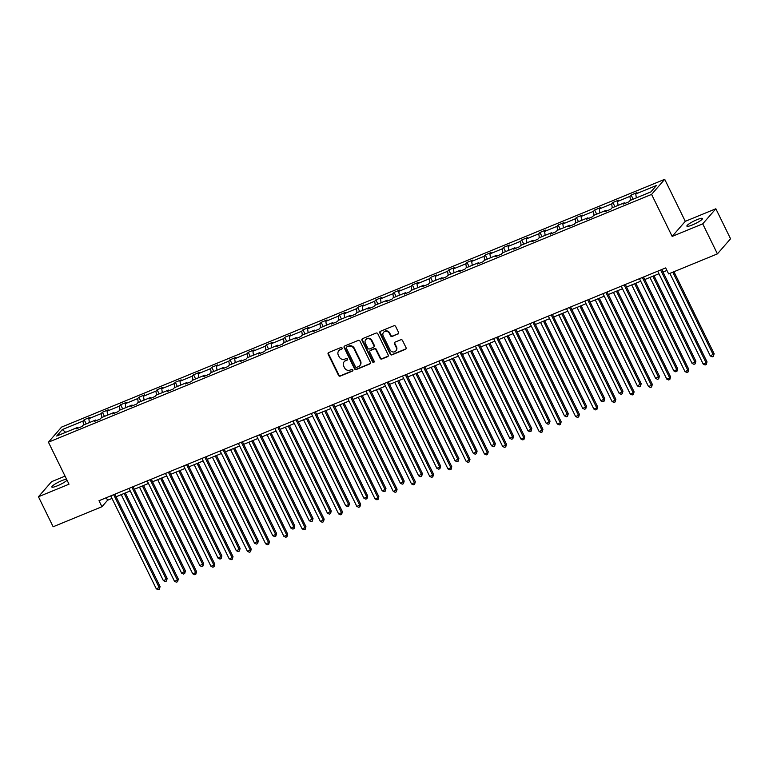 <?xml version="1.0" encoding="UTF-8"?>
<svg xmlns="http://www.w3.org/2000/svg" width="769" height="769" viewBox="0 0 769 769"><rect width="100%" height="100%" fill="white"/><g stroke="black" fill="none" stroke-linecap="round" stroke-linejoin="round"><path stroke-width="1.15" d="M342.109 348.03A0.932 0.856 -139 0 0 340.907 347.53L328.719 352.538A1.327 1.221 -139 0 0 328.142 354.192L338.533 375.397A1.327 1.221 -139 0 0 340.254 376.108L352.442 371.1A0.932 0.856 -139 0 0 352.846 369.947A0.932 0.856 -139 0 0 351.635 369.447L350.058 370.1A4.258 3.903 -139 0 1 344.541 367.832L343.676 366.063A4.258 3.903 -139 0 1 345.502 360.786L347.079 360.142A0.932 0.856 -139 0 0 347.473 358.988A0.932 0.856 -139 0 0 346.271 358.489L344.695 359.142A4.258 3.903 -139 0 1 339.177 356.874L338.312 355.115A4.258 3.903 -139 0 1 340.129 349.828L341.715 349.184A0.932 0.856 -139 0 0 342.109 348.03M696.945 219.703A8.68 1.442 -26.1 0 0 686.89 226.134A8.68 1.442 -26.1 0 0 692.408 224.923A8.68 1.442 -26.1 0 0 702.472 218.502A8.68 1.442 -26.1 0 0 696.945 219.703M66.557 479.193A8.68 1.442 -26.1 0 0 61.895 480.606A8.68 1.442 -26.1 0 0 51.831 487.027A8.68 1.442 -26.1 0 0 57.348 485.825A8.68 1.442 -26.1 0 0 67.047 480.202M397.996 334.054A1.327 1.221 -139 0 0 398.563 332.41L395.651 326.46A1.327 1.221 -139 0 0 393.93 325.748L380.395 331.314A1.327 1.221 -139 0 0 379.819 332.958L390.21 354.163A1.327 1.221 -139 0 0 391.94 354.874L405.474 349.309A1.327 1.221 -139 0 0 406.042 347.665L402.523 340.475A1.327 1.221 -139 0 0 400.793 339.773L395.006 342.147A1.327 1.221 -139 0 0 394.43 343.801L396.179 347.367A3.557 3.268 -139 0 1 395.795 350.962A3.557 3.268 -139 0 1 390.046 349.885L383.202 335.928A3.557 3.268 -139 0 1 383.587 332.323A3.557 3.268 -139 0 1 389.345 333.4L390.479 335.726A1.327 1.221 -139 0 0 392.209 336.438L398.352 333.65A1.327 1.221 -139 0 0 398.573 333.525M672.164 236.41L702.722 223.856L717.419 253.866L730.55 238.775L715.852 208.774L685.285 221.328L664.704 179.312L651.583 194.403L672.164 236.41L685.285 221.328M65.057 476.136L51.581 481.673L38.45 496.755L69.008 484.201L48.428 442.194L651.583 194.403M38.45 496.755L53.148 526.765L101.941 506.723L107.564 500.254L112.014 498.427M717.419 253.866L668.626 273.908L665.685 267.91L98.999 500.715L101.941 506.723M359.979 341.109A1.327 1.221 -139 0 0 358.248 340.407L344.714 345.963A1.327 1.221 -139 0 0 344.147 347.617L354.538 368.822A1.327 1.221 -139 0 0 356.258 369.533L369.793 363.968A1.327 1.221 -139 0 0 370.37 362.324L359.979 341.109M362.555 338.639L376.089 333.083A1.327 1.221 -139 0 1 377.819 333.784L388.201 354.99A1.327 1.221 -139 0 1 387.634 356.643L381.837 359.017A1.327 1.221 -139 0 1 380.117 358.316L375.906 349.712A1.327 1.221 -139 0 0 374.176 349.011L370.341 350.587A1.327 1.221 -139 0 0 369.764 352.231L374.157 361.19A0.932 0.856 -139 0 1 374.051 362.132A0.932 0.856 -139 0 1 372.552 361.853L361.988 340.292A1.327 1.221 -139 0 1 362.555 338.639M702.722 223.856L715.852 208.774M650.843 191.933L630.157 200.43L628.965 201.795L623.121 204.189L624.313 202.824L611.922 207.918L610.74 209.283L604.895 211.686L606.078 210.322L593.697 215.407L592.505 216.771L586.66 219.175L587.852 217.81L575.462 222.895L574.27 224.26L568.435 226.663L569.618 225.298L557.227 230.383L556.045 231.748L550.2 234.151L551.392 232.786L539.002 237.881L537.81 239.246L531.965 241.639L533.157 240.274L520.767 245.369L519.584 246.734L513.74 249.137L514.922 247.762L502.541 252.857L501.35 254.222L495.505 256.625L496.697 255.26L484.307 260.345L483.115 261.71L477.27 264.113L478.462 262.748L466.072 267.833L464.889 269.198L459.045 271.601L460.237 270.236L447.846 275.321L446.654 276.696L440.81 279.089L442.002 277.724L429.611 282.819L428.429 284.184L422.585 286.577L423.767 285.212L411.386 290.307L410.194 291.672L404.35 294.075L405.542 292.701L393.151 297.795L391.959 299.16L386.115 301.563L387.307 300.198L374.916 305.283L373.734 306.648L367.89 309.051L369.072 307.687L356.691 312.772L355.499 314.137L349.655 316.54L350.847 315.175L338.456 320.26L337.264 321.634L331.429 324.028L332.612 322.663L320.221 327.757L319.039 329.122L313.194 331.516L314.386 330.151L301.996 335.246L300.804 336.611L294.96 339.014L296.152 337.649L283.761 342.734L282.579 344.099L276.734 346.502L277.917 345.137L265.536 350.222L264.344 351.587L258.499 353.99L259.691 352.625L247.301 357.71L246.109 359.075L240.264 361.478L241.456 360.113L229.066 365.208L227.884 366.573L222.039 368.966L223.221 367.601L210.841 372.696L209.649 374.061L203.804 376.464L204.996 375.089L192.606 380.184L191.414 381.549L185.579 383.952L186.761 382.587L174.38 387.672L173.188 389.037L167.344 391.44L168.536 390.075L156.145 395.16L154.953 396.525L149.109 398.928L150.301 397.563L137.911 402.648L136.728 404.023L130.884 406.417L132.066 405.052L119.685 410.146L118.493 411.511L112.649 413.905L113.841 412.54L101.45 417.634L100.258 418.999L94.424 421.402L95.606 420.037L83.215 425.122L82.033 426.487L76.189 428.891L77.381 427.526L56.695 436.023L62.299 429.583L82.985 421.085L84.167 419.711L90.011 417.317L88.829 418.682L101.21 413.587L102.402 412.222L108.246 409.829L107.054 411.194L119.445 406.099L120.637 404.734L126.481 402.331L125.289 403.696L137.68 398.611L138.862 397.246L144.707 394.843L143.524 396.208L155.905 391.123L157.097 389.758L162.941 387.355L161.75 388.72L174.14 383.635L175.332 382.27L181.167 379.867L179.984 381.232L192.365 376.137L193.557 374.772L199.402 372.379L198.21 373.744L210.6 368.649L211.792 367.284L217.637 364.881L216.445 366.255L228.835 361.161L230.018 359.796L235.862 357.393L234.68 358.758L247.06 353.673L248.252 352.308L254.097 349.905L252.905 351.27L265.295 346.185L266.487 344.82L272.322 342.416L271.14 343.781L283.53 338.696L284.713 337.322L290.557 334.928L289.365 336.293L301.756 331.199L302.948 329.834L308.792 327.44L307.6 328.805L319.991 323.711L321.173 322.346L327.017 319.942L325.835 321.307L338.216 316.222L339.408 314.857L345.252 312.454L344.06 313.819L356.451 308.734L357.643 307.369L363.487 304.966L362.295 306.331L374.686 301.246L375.868 299.881L381.712 297.478L380.53 298.843L392.911 293.748L394.103 292.383L399.947 289.99L398.755 291.355L411.146 286.26L412.338 284.895L418.173 282.492L416.99 283.867L429.371 278.772L430.563 277.407L436.408 275.004L435.216 276.369L447.606 271.284L448.798 269.919L454.642 267.516L453.45 268.881L465.841 263.796L467.023 262.431L472.868 260.028L471.685 261.393L484.066 256.308L485.258 254.933L491.103 252.54L489.911 253.905L502.301 248.81L503.493 247.445L509.338 245.051L508.146 246.416L520.536 241.322L521.718 239.957L527.563 237.554L526.371 238.919L538.761 233.834L539.953 232.469L545.798 230.066L544.606 231.431L556.996 226.346L558.179 224.981L564.023 222.577L562.841 223.942L575.222 218.857L576.414 217.492L582.258 215.089L581.066 216.454L593.457 211.36L594.648 209.995L600.493 207.601L599.301 208.966L611.691 203.872L612.874 202.507L618.718 200.103L617.536 201.478L629.917 196.383L631.109 195.018L636.953 192.615L635.761 193.98L656.447 185.483L650.843 191.933M664.704 179.312L61.558 427.103L48.428 442.194M630.484 200.296L629.917 196.383M618.093 205.381L617.536 201.478M625.014 203.42L624.313 202.824M612.259 207.784L611.691 203.872M599.868 212.869L599.301 208.966M606.779 210.908L606.078 210.322M594.024 215.272L593.457 211.36M581.633 220.357L581.066 216.454M588.554 218.396L587.852 217.81M575.789 222.76L575.222 218.857M563.408 227.855L562.841 223.942M570.319 225.884L569.618 225.298M557.563 230.248L556.996 226.346M545.173 235.343L544.606 231.431M552.094 233.372L551.392 232.786M539.329 237.736L538.761 233.834M526.938 242.831L526.371 238.919M533.859 240.87L533.157 240.274M521.103 245.234L520.536 241.322M508.713 250.319L508.146 246.416M515.624 248.358L514.922 247.762M502.868 252.722L502.301 248.81M490.478 257.807L489.911 253.905M497.399 255.846L496.697 255.26M484.633 260.21L484.066 256.308M472.253 265.295L471.685 261.393M479.164 263.334L478.462 262.748M466.408 267.699L465.841 263.796M454.018 272.793L453.45 268.881M460.929 270.823L460.237 270.236M448.173 275.187L447.606 271.284M435.783 280.281L435.216 276.369M442.704 278.311L442.002 277.724M429.938 282.684L429.371 278.772M417.557 287.769L416.99 283.867M424.469 285.808L423.767 285.212M411.713 290.173L411.146 286.26M399.322 295.258L398.755 291.355M406.243 293.297L405.542 292.701M393.478 297.661L392.911 293.748M381.088 302.746L380.53 298.843M388.009 300.785L387.307 300.198M375.253 305.149L374.686 301.246M362.862 310.234L362.295 306.331M369.774 308.273L369.072 307.687M357.018 312.637L356.451 308.734M344.627 317.732L344.06 313.819M351.548 315.761L350.847 315.175M338.783 320.125L338.216 316.222M326.402 325.22L325.835 321.307M333.313 323.259L332.612 322.663M320.558 327.623L319.991 323.711M308.167 332.708L307.6 328.805M315.088 330.747L314.386 330.151M302.323 335.111L301.756 331.199M289.932 340.196L289.365 336.293M296.853 338.235L296.152 337.649M284.088 342.599L283.53 338.696M271.707 347.684L271.14 343.781M278.618 345.723L277.917 345.137M265.863 350.087L265.295 346.185M253.472 355.182L252.905 351.27M260.393 353.211L259.691 352.625M247.628 357.575L247.06 353.673M235.247 362.67L234.68 358.758M242.158 360.699L241.456 360.113M229.402 365.064L228.835 361.161M217.012 370.158L216.445 366.255M223.923 368.197L223.221 367.601M211.167 372.561L210.6 368.649M198.777 377.646L198.21 373.744M205.698 375.685L204.996 375.089M192.932 380.049L192.365 376.137M180.552 385.134L179.984 381.232M187.463 383.173L186.761 382.587M174.707 387.538L174.14 383.635M162.317 392.623L161.75 388.72M169.238 390.662L168.536 390.075M156.472 395.026L155.905 391.123M144.082 400.12L143.524 396.208M151.003 398.15L150.301 397.563M138.247 402.514L137.68 398.611M125.856 407.608L125.289 403.696M132.768 405.648L132.066 405.052M120.012 410.012L119.445 406.099M107.622 415.097L107.054 411.194M114.543 413.136L113.841 412.54M101.777 417.5L101.21 413.587M89.396 422.585L88.829 418.682M96.308 420.624L95.606 420.037M83.552 424.988L82.985 421.085M62.299 429.583L65.701 432.322M116.09 496.755L130.24 490.939M134.315 489.267L148.475 483.451M152.55 481.779L166.7 475.963M170.776 474.29L184.935 468.475M189.011 466.793L203.17 460.977M207.245 459.304L221.395 453.489M225.471 451.816L239.63 446.001M243.706 444.328L257.865 438.513M261.941 436.84L276.09 431.024M280.166 429.342L294.325 423.527M298.401 421.854L312.55 416.039M316.626 414.366L330.785 408.55M334.861 406.878L349.02 401.062M353.096 399.39L367.246 393.574M371.321 391.902L385.48 386.086M389.556 384.404L403.706 378.588M407.781 376.916L421.941 371.1M426.016 369.428L440.176 363.612M444.251 361.939L458.401 356.124M462.477 354.451L476.636 348.636M480.712 346.954L494.871 341.148M498.946 339.465L513.096 333.65M517.172 331.977L531.331 326.162M535.407 324.489L549.556 318.674M553.632 317.001L567.791 311.185M571.867 309.513L586.026 303.697M590.102 302.015L604.251 296.2M608.327 294.527L622.486 288.711M626.562 287.039L640.712 281.223M644.787 279.551L658.946 273.735M663.022 272.063L666.934 270.448M106.324 497.706L107.564 500.254M78.073 428.112L77.381 427.526M636.328 197.893L635.761 193.98M86.215 423.892L84.167 419.711M104.449 416.404L102.402 412.222M122.675 408.916L120.637 404.734M140.91 401.418L138.862 397.246M159.145 393.93L157.097 389.758M177.37 386.442L175.332 382.27M195.605 378.954L193.557 374.772M213.84 371.465L211.792 367.284M232.065 363.968L230.018 359.796M250.3 356.48L248.252 352.308M268.525 348.991L266.487 344.82M286.76 341.503L284.713 337.322M304.995 334.015L302.948 329.834M323.22 326.527L321.173 322.346M341.455 319.029L339.408 314.857M359.69 311.541L357.643 307.369M377.915 304.053L375.868 299.881M396.15 296.565L394.103 292.383M414.376 289.077L412.338 284.895M432.611 281.579L430.563 277.407M450.845 274.091L448.798 269.919M469.071 266.603L467.023 262.431M487.306 259.115L485.258 254.933M505.531 251.626L503.493 247.445M523.766 244.138L521.718 239.957M542.001 236.641L539.953 232.469M560.226 229.152L558.179 224.981M578.461 221.664L576.414 217.492M596.696 214.176L594.648 209.995M614.921 206.688L612.874 202.507M633.156 199.19L631.109 195.018M342.147 348.732A0.932 0.856 -139 0 1 342.061 348.78L340.484 349.424A4.258 3.903 -139 0 0 339.119 350.395L338.764 350.808M344.137 361.766L344.493 361.353A4.258 3.903 -139 0 1 345.858 360.382L347.434 359.729A0.932 0.856 -139 0 0 347.521 359.69M328.488 352.663A1.327 1.221 -139 0 0 328.498 353.788L338.889 374.993A1.327 1.221 -139 0 0 340.609 375.695L352.798 370.687A0.932 0.856 -139 0 0 352.884 370.648M344.493 346.088A1.327 1.221 -139 0 0 344.502 347.213L354.894 368.418A1.327 1.221 -139 0 0 356.614 369.12L370.149 363.564A1.327 1.221 -139 0 0 370.379 363.439M346.79 347.098A0.932 0.856 -139 0 0 346.386 348.251L355.509 366.871A0.932 0.856 -139 0 0 356.71 367.361L358.373 366.678A4.258 3.903 -139 0 0 360.2 361.401L353.971 348.674A4.258 3.903 -139 0 0 348.453 346.415L347.146 346.694A0.932 0.856 -139 0 0 346.838 346.906L346.492 347.309M359.738 365.708L360.094 365.294A4.258 3.903 -139 0 0 360.555 360.997L360.2 361.401M347.146 346.694L348.809 346.012A4.258 3.903 -139 0 1 354.326 348.27L360.555 360.997M369.908 350.895L370.264 350.481A1.327 1.221 -139 0 1 370.687 350.174L374.532 348.597A1.327 1.221 -139 0 1 376.262 349.309L380.472 357.902A1.327 1.221 -139 0 0 382.193 358.614L387.989 356.23A1.327 1.221 -139 0 0 388.21 356.114M362.334 338.764A1.327 1.221 -139 0 0 362.343 339.879L372.898 361.44A0.932 0.856 -139 0 0 374.195 361.891M371.533 340.792A3.557 3.268 -139 0 0 365.775 339.715A3.557 3.268 -139 0 0 365.39 343.31L367.803 348.232A1.327 1.221 -139 0 0 369.524 348.934L373.369 347.357A1.327 1.221 -139 0 0 373.945 345.704L371.533 340.792L371.888 340.379A3.557 3.268 -139 0 0 366.131 339.302L365.775 339.715M373.801 347.05L374.157 346.646A1.327 1.221 -139 0 0 374.292 345.3L373.945 345.704M371.888 340.379L374.292 345.3M383.587 332.323L383.942 331.92A3.557 3.268 -139 0 1 389.691 332.996L390.835 335.322A1.327 1.221 -139 0 0 392.555 336.024L398.352 333.65M395.795 350.962L396.15 350.549A3.557 3.268 -139 0 0 396.535 346.954L396.179 347.367M394.776 342.272A1.327 1.221 -139 0 0 394.785 343.387L396.535 346.954M380.165 331.429A1.327 1.221 -139 0 0 380.174 332.554L390.565 353.759A1.327 1.221 -139 0 0 392.286 354.471L405.83 348.905A1.327 1.221 -139 0 0 406.051 348.78M121.242 494.64L163.374 580.633L166.296 579.432L167.181 578.413L125.318 492.958M167.181 578.413L166.45 581.047L166.296 579.432L124.165 493.438M166.45 581.047L165.277 581.527L163.374 580.633M113.687 494.688L159.202 587.593L156.28 588.794L110.765 495.89M114.841 494.207L160.087 586.574L159.202 587.593L159.356 589.208L158.183 589.688L156.28 588.794M160.087 586.574L159.356 589.208M139.477 487.142L181.609 573.145L185.416 570.925L143.553 485.47M185.416 570.925L184.685 573.559L184.531 571.944L142.4 485.95M184.685 573.559L183.512 574.039L181.609 573.145M157.703 479.654L199.834 565.657L203.641 563.437L161.778 477.982M203.641 563.437L202.91 566.071L202.756 564.456L160.625 478.453M202.91 566.071L201.747 566.551L199.834 565.657M131.912 487.19L177.428 580.105L174.505 581.297L128.99 488.392M133.066 486.719L178.321 579.076L177.428 580.105L177.581 581.71L176.418 582.191L174.505 581.297M178.321 579.076L177.581 581.71M150.147 479.702L195.662 572.607L192.74 573.809L147.225 480.904M151.301 479.231L196.547 571.588L195.662 572.607L195.816 574.222L194.644 574.703L192.74 573.809M196.547 571.588L195.816 574.222M175.938 472.166L218.069 558.169L221.876 555.949L180.013 470.493M221.876 555.949L221.145 558.582L220.991 556.967L178.86 470.964M221.145 558.582L219.972 559.063L218.069 558.169M168.382 472.214L213.897 565.119L210.975 566.32L165.46 473.416M169.536 471.743L214.782 564.1L213.897 565.119L214.051 566.734L212.878 567.214L210.975 566.32M214.782 564.1L214.051 566.734M194.173 464.678L236.294 550.671L239.217 549.479L240.111 548.46L198.248 463.005M240.111 548.46L239.37 551.094L239.217 549.479L197.095 463.476M239.37 551.094L238.207 551.575L236.294 550.671M186.607 464.726L232.123 557.631L229.2 558.832L183.685 465.927M187.761 464.255L233.007 556.612L232.123 557.631L232.276 559.246L231.113 559.726L229.2 558.832M233.007 556.612L232.276 559.246M212.398 457.19L254.529 543.183L258.336 540.963L216.474 455.517M258.336 540.963L257.605 543.596L257.452 541.982L215.32 455.988M257.605 543.596L256.433 544.077L254.529 543.183M204.842 457.238L250.358 550.143L247.435 551.344L201.92 458.439M205.996 456.757L251.242 549.124L250.358 550.143L250.511 551.758L249.339 552.238L247.435 551.344M251.242 549.124L250.511 551.758M230.633 449.702L272.764 535.695L275.687 534.493L276.571 533.475L234.708 448.019M276.571 533.475L275.84 536.108L275.687 534.493L233.555 448.5M275.84 536.108L274.668 536.589L272.764 535.695M223.077 449.75L268.583 542.654L265.661 543.846L220.155 450.942M224.231 449.269L269.477 541.636L268.583 542.654L268.737 544.269L267.574 544.75L265.661 543.846M269.477 541.636L268.737 544.269M248.858 442.204L290.99 528.207L294.806 525.986L252.934 440.531M294.806 525.986L294.066 528.62L293.912 527.005L251.78 441.012M294.066 528.62L292.902 529.101L290.99 528.207M241.303 442.252L286.818 535.157L283.896 536.358L238.38 443.453M242.456 441.781L287.702 534.138L286.818 535.157L286.972 536.772L285.799 537.252L283.896 536.358M287.702 534.138L286.972 536.772M267.093 434.716L309.225 520.719L313.031 518.498L271.169 433.043M313.031 518.498L312.301 521.132L312.147 519.517L270.015 433.514M312.301 521.132L311.128 521.613L309.225 520.719M259.538 434.764L305.053 527.669L302.13 528.87L256.615 435.965M260.691 434.293L305.937 526.65L305.053 527.669L305.206 529.283L304.034 529.764L302.13 528.87M305.937 526.65L305.206 529.283M285.328 427.228L327.459 513.231L331.266 511.01L289.404 425.555M331.266 511.01L330.526 513.644L330.372 512.029L288.25 426.026M330.526 513.644L329.363 514.125L327.459 513.231M303.553 419.739L345.685 505.733L348.607 504.541L349.491 503.512L307.629 418.067M349.491 503.512L348.761 506.146L348.607 504.541L306.475 418.538M348.761 506.146L347.598 506.627L345.685 505.733M321.788 412.251L363.92 498.245L366.842 497.043L367.726 496.024L325.864 410.569M367.726 496.024L366.996 498.658L366.842 497.043L324.71 411.05M366.996 498.658L365.823 499.139L363.92 498.245M340.023 404.763L382.145 490.757L385.067 489.555L385.961 488.536L344.099 403.081M385.961 488.536L385.221 491.17L385.067 489.555L342.936 403.562M385.221 491.17L384.058 491.651L382.145 490.757M358.248 397.265L400.38 483.268L404.186 481.048L362.324 395.593M404.186 481.048L403.456 483.682L403.302 482.067L361.17 396.064M403.456 483.682L402.283 484.162L400.38 483.268M376.483 389.777L418.615 475.78L422.421 473.56L380.559 388.105M422.421 473.56L421.691 476.194L421.537 474.579L379.405 388.576M421.691 476.194L420.518 476.674L418.615 475.78M394.708 382.289L436.84 468.283L439.762 467.091L440.647 466.072L398.784 380.617M440.647 466.072L439.916 468.706L439.762 467.091L397.631 381.088M439.916 468.706L438.753 469.186L436.84 468.283M412.943 374.801L455.075 460.794L458.882 458.574L417.019 373.128M458.882 458.574L458.151 461.208L457.997 459.593L415.866 373.599M458.151 461.208L456.978 461.688L455.075 460.794M431.178 367.313L473.3 453.306L476.222 452.105L477.116 451.086L435.254 365.631M477.116 451.086L476.376 453.72L476.222 452.105L434.101 366.111M476.376 453.72L475.213 454.2L473.3 453.306M449.404 359.815L491.535 445.818L495.342 443.598L453.479 358.143M495.342 443.598L494.611 446.231L494.457 444.617L452.326 358.623M494.611 446.231L493.438 446.712L491.535 445.818M277.763 427.276L323.278 520.18L320.356 521.382L274.841 428.477M278.916 426.805L324.162 519.162L323.278 520.18L323.432 521.795L322.269 522.276L320.356 521.382M324.162 519.162L323.432 521.795M295.998 419.787L341.513 512.692L338.591 513.894L293.076 420.989M297.151 419.316L342.397 511.673L341.513 512.692L341.667 514.307L340.494 514.788L338.591 513.894M342.397 511.673L341.667 514.307M314.233 412.299L359.738 505.204L356.816 506.406L311.31 413.501M315.386 411.819L360.632 504.185L359.738 505.204L359.892 506.819L358.729 507.3L356.816 506.406M360.632 504.185L359.892 506.819M332.458 404.811L377.973 497.716L375.051 498.908L329.536 406.003M333.611 404.331L378.857 496.687L377.973 497.716L378.127 499.331L376.964 499.802L375.051 498.908M378.857 496.687L378.127 499.331M350.693 397.313L396.208 490.218L393.286 491.42L347.771 398.515M351.846 396.842L397.092 489.199L396.208 490.218L396.362 491.833L395.189 492.314L393.286 491.42M397.092 489.199L396.362 491.833M368.918 389.825L414.433 482.73L411.511 483.932L366.006 391.027M370.081 389.354L415.327 481.711L414.433 482.73L414.587 484.345L413.424 484.826L411.511 483.932M415.327 481.711L414.587 484.345M387.153 382.337L432.668 475.242L429.746 476.444L384.231 383.539M388.307 381.866L433.553 474.223L432.668 475.242L432.822 476.857L431.649 477.338L429.746 476.444M433.553 474.223L432.822 476.857M405.388 374.849L450.903 467.754L447.981 468.955L402.466 376.051M406.541 374.368L451.788 466.735L450.903 467.754L451.057 469.369L449.884 469.849L447.981 468.955M451.788 466.735L451.057 469.369M423.613 367.361L469.128 460.266L466.206 461.458L420.691 368.553M424.767 366.88L470.013 459.247L469.128 460.266L469.282 461.881L468.119 462.361L466.206 461.458M470.013 459.247L469.282 461.881M441.848 359.863L487.363 452.768L484.441 453.97L438.926 361.065M443.002 359.392L488.248 451.749L487.363 452.768L487.517 454.383L486.344 454.863L484.441 453.97M488.248 451.749L487.517 454.383M467.639 352.327L509.77 438.33L513.577 436.11L471.714 350.654M513.577 436.11L512.846 438.743L512.692 437.128L470.561 351.125M512.846 438.743L511.673 439.224L509.77 438.33M460.083 352.375L505.589 445.28L502.666 446.481L457.161 353.577M461.237 351.904L506.483 444.261L505.589 445.28L505.742 446.895L504.579 447.375L502.666 446.481M506.483 444.261L505.742 446.895M485.864 344.839L527.995 430.842L531.812 428.621L489.94 343.166M531.812 428.621L531.071 431.255L530.918 429.64L488.786 343.637M531.071 431.255L529.908 431.736L527.995 430.842M478.308 344.887L523.824 437.792L520.901 438.993L475.386 346.088M479.462 344.416L524.708 436.773L523.824 437.792L523.977 439.407L522.805 439.887L520.901 438.993M524.708 436.773L523.977 439.407M504.099 337.351L546.23 423.344L549.153 422.152L550.037 421.133L508.174 335.678M550.037 421.133L549.306 423.767L549.153 422.152L507.021 336.149M549.306 423.767L548.134 424.238L546.23 423.344M496.543 337.399L542.058 430.304L539.136 431.505L493.621 338.6M497.697 336.928L542.943 429.285L542.058 430.304L542.212 431.918L541.04 432.399L539.136 431.505M542.943 429.285L542.212 431.918M522.334 329.863L564.465 415.856L568.272 413.635L526.409 328.19M568.272 413.635L567.541 416.269L567.378 414.654L525.256 328.661M567.541 416.269L566.369 416.75L564.465 415.856M514.769 329.911L560.284 422.815L557.362 424.017L511.846 331.112M515.922 329.43L561.178 421.797L560.284 422.815L560.438 424.43L559.274 424.911L557.362 424.017M561.178 421.797L560.438 424.43M540.559 322.374L582.691 408.368L585.613 407.166L586.497 406.147L544.635 320.692M586.497 406.147L585.767 408.781L585.613 407.166L543.481 321.173M585.767 408.781L584.603 409.262L582.691 408.368M533.004 322.422L578.519 415.327L575.596 416.519L530.081 323.614M534.157 321.942L579.403 414.308L578.519 415.327L578.673 416.942L577.5 417.413L575.596 416.519M579.403 414.308L578.673 416.942M558.794 314.877L600.925 400.88L604.732 398.659L562.87 313.204M604.732 398.659L604.001 401.293L603.848 399.678L561.716 313.675M604.001 401.293L602.829 401.774L600.925 400.88M551.238 314.925L596.744 407.83L593.831 409.031L548.316 316.126M552.392 314.454L597.638 406.811L596.744 407.83L596.898 409.444L595.735 409.925L593.831 409.031M597.638 406.811L596.898 409.444M577.029 307.389L619.151 393.392L622.967 391.171L581.104 305.716M622.967 391.171L622.227 393.805L622.073 392.19L579.941 306.187M622.227 393.805L621.064 394.286L619.151 393.392M569.464 307.437L614.979 400.341L612.057 401.543L566.542 308.638M570.617 306.966L615.863 399.322L614.979 400.341L615.133 401.956L613.97 402.437L612.057 401.543M615.863 399.322L615.133 401.956M595.254 299.9L637.386 385.903L641.192 383.683L599.33 298.228M641.192 383.683L640.462 386.317L640.308 384.702L598.176 298.699M640.462 386.317L639.289 386.797L637.386 385.903M587.699 299.948L633.214 392.853L630.292 394.055L584.776 301.15M588.852 299.477L634.098 391.834L633.214 392.853L633.368 394.468L632.195 394.949L630.292 394.055M634.098 391.834L633.368 394.468M613.489 292.412L655.621 378.406L659.427 376.185L617.565 290.74M659.427 376.185L658.697 378.819L658.543 377.204L616.411 291.211M658.697 378.819L657.524 379.3L655.621 378.406M605.924 292.46L651.439 385.365L648.517 386.567L603.011 293.662M607.087 291.98L652.333 384.346L651.439 385.365L651.593 386.98L650.43 387.461L648.517 386.567M652.333 384.346L651.593 386.98M631.714 284.924L673.846 370.918L676.768 369.716L677.652 368.697L635.79 283.242M677.652 368.697L676.922 371.331L676.768 369.716L634.636 283.723M676.922 371.331L675.759 371.812L673.846 370.918M624.159 284.972L669.674 377.877L666.752 379.079L621.237 286.174M625.312 284.492L670.558 376.858L669.674 377.877L669.828 379.492L668.655 379.973L666.752 379.079M670.558 376.858L669.828 379.492M649.949 277.426L692.081 363.429L695.887 361.209L654.025 275.754M695.887 361.209L695.157 363.843L695.003 362.228L652.871 276.234M695.157 363.843L693.984 364.323L692.081 363.429M642.394 277.474L687.909 370.379L684.987 371.581L639.472 278.676M643.547 277.003L688.793 369.36L687.909 370.379L688.063 371.994L686.89 372.475L684.987 371.581M688.793 369.36L688.063 371.994M669.876 273.399L710.306 355.941L714.122 353.721L673.952 271.726M714.122 353.721L713.382 356.355L713.228 354.74L672.798 272.197M713.382 356.355L712.219 356.835L710.306 355.941M660.619 269.986L706.134 362.891L703.212 364.093L657.697 271.188M661.773 269.515L707.019 361.872L706.134 362.891L706.288 364.506L705.125 364.987L703.212 364.093M707.019 361.872L706.288 364.506"/></g></svg>
